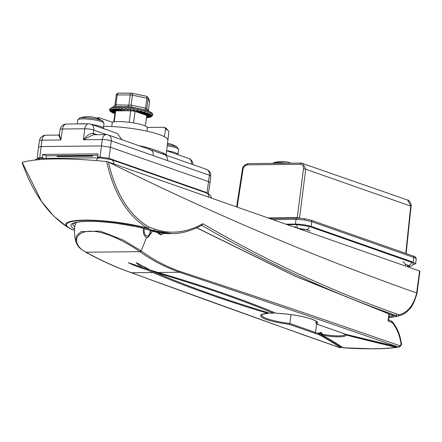 <?xml version="1.0" encoding="UTF-8"?>
<svg xmlns="http://www.w3.org/2000/svg" width="442" height="442" viewBox="0 0 442 442"><rect width="100%" height="100%" fill="white"/><g stroke="black" fill="none" stroke-linecap="round" stroke-linejoin="round"><path stroke-width="0.66" d="M128.744 93.234L121.804 93.218M142.821 95.533L135.125 93.942M146.617 116.71L150.098 117.102A20.476 3.525 -172.6 0 0 150.114 117.097L146.65 116.45M113.743 109.069L112.434 109.677L113.251 108.793L120.478 110.881M120.246 110.82L114.45 109.362L115.793 108.561L122.091 110.76L116.992 109.174L118.887 108.494L124.02 110.743L120.042 109.141L122.417 108.594L126.202 110.82M126.097 110.76L123.478 109.268L126.257 108.854L128.556 110.997M128.307 110.738L127.191 109.55L130.268 109.268L130.981 109.97L130.992 111.268M131.009 110.754L131.036 109.975L134.302 109.82L134.827 110.517L133.981 111.18M134.003 111.185L134.876 110.528L138.219 110.489L138.528 111.174L136.412 111.837L138.573 111.185L141.876 111.251L141.954 111.914L137.943 112.506M138.213 112.467L141.998 111.925L145.142 112.08L144.982 112.716L139.865 113.014L147.893 112.948L147.506 113.544L141.457 113.539L150.031 113.815L149.429 114.373L142.672 114.064M143.44 114.301L151.484 114.66L150.683 115.169L152.197 115.445L151.225 115.909L152.142 116.147L151.031 116.555L146.722 115.909L151.026 116.566A20.476 3.525 -172.6 0 0 151.031 116.555L151.766 116.263L151.23 115.92L146.412 115.34M146.595 116.892L149.418 117.29A0.486 0.448 86.6 0 0 149.523 117.296L150.783 117.025L150.114 117.097L151.02 116.572L146.722 115.915M111.787 109.423L111.235 110.168L115.583 110.903L111.224 110.174L111.351 109.174L118.025 110.843M146.523 117.417L147.219 117.589A0.486 0.403 91.4 0 0 147.285 117.6L148.915 117.511L146.567 117.069L148.39 117.572M114.821 113.688L113.6 113.13M111.439 112.086L113.285 113.041A20.476 3.525 -172.6 0 0 113.329 113.064L112.948 112.776L114.898 113.102L113.301 113.053L111.583 112.235M111.141 111.914L114.981 112.461L111.715 112.235L110.152 111.213M152.689 115.025A21.763 3.746 -172.6 0 0 152.689 114.992A21.763 3.746 -172.6 0 0 135.992 109.13A21.763 3.746 -172.6 0 0 111.528 108.135A21.763 3.746 -172.6 0 0 109.528 109.389L110.047 111.102L110.831 111.478L109.721 110.351L110.655 110.782L110.163 109.699L115.566 110.914L111.213 110.185A20.476 3.525 -172.6 0 1 111.224 110.174L111.235 110.168M111.163 110.141L110.461 109.881L110.66 110.765L115.13 111.378L110.66 110.771A20.476 3.525 -172.6 0 0 110.655 110.782L115.13 111.367M110.058 110.55L110.82 111.456L115.053 111.903L110.826 111.467A20.476 3.525 -172.6 0 0 110.831 111.478L115.058 111.887M145.18 114.909L151.827 115.572L144.44 114.649L150.694 115.18A20.476 3.525 -172.6 0 0 150.683 115.169L151.131 114.804A0.486 0.448 -71 0 0 151.484 114.66M118.782 93.207A2.254 1.32 90.2 0 0 118.5 93.157A2.254 1.32 90.2 0 0 117.207 94.931L115.915 104.887L131.13 105.168L145.54 108.152L146.827 108.633L148.087 110.914M114.959 105.141L115.915 104.887A2.254 1.249 -99.5 0 1 115.014 106.627L127.5 106.666A2.254 1.359 -79.7 0 0 128.904 104.925L130.197 94.969A2.254 0.387 7.4 0 1 132.423 95.212A2.254 0.89 101.7 0 0 131.943 93.24A2.254 0.89 101.7 0 0 131.771 93.245A2.254 1.32 90.2 0 0 131.489 93.196A2.254 1.32 90.2 0 0 130.197 94.969L117.207 94.931A2.254 0.387 7.4 0 0 116.467 94.991A2.254 0.387 7.4 0 0 116.257 95.124L114.959 105.141L113.588 106.909M146.484 96.284A2.254 2.21 154.3 0 1 148.12 98.676L146.827 108.633A2.254 2.243 111.4 0 0 148.114 110.931L145.639 110.003L131.788 107.135A2.254 0.934 -87.2 0 1 131.13 105.168L132.423 95.212L146.832 98.196A2.254 0.387 7.4 0 1 148.12 98.676L149.54 101.621A2.254 2.21 -25.7 0 0 149.341 100.4L147.921 97.455A2.254 2.254 0 0 0 146.346 96.223A2.254 0.89 101.7 0 1 146.832 98.196L145.54 108.152A2.254 0.823 -69.6 0 0 145.639 110.003M112.445 107.108A20.912 3.597 7.4 0 1 113.29 106.931L115.014 106.627M127.5 106.666L131.788 107.135M147.821 110.771L148.114 110.931M114.301 109.329L113.55 109.019A0.486 0.414 -109.6 0 1 113.251 108.793M116.34 108.887L114.478 109.356L120.285 110.82M119.506 108.898L117.025 109.174L122.257 110.804M119.732 109.008L119.102 108.732L119.732 109.008A0.486 0.392 -68.3 0 0 119.881 109.119L123.898 110.715M125.915 110.765L122.578 108.831L120.075 109.141L124.158 110.782M127.965 110.743L126.351 109.091L123.517 109.268L126.136 110.76M130.401 110.715L130.296 109.5L127.23 109.55L128.346 110.738M133.202 111.058L134.269 110.041L131.075 109.975L131.047 110.76M135.722 111.594L138.119 110.699L134.915 110.528L134.042 111.191M137.517 112.224L141.711 111.45L138.611 111.191L136.445 111.848M139.064 112.765L144.915 112.268L142.031 111.936L138.236 112.478M140.501 113.268L147.611 113.119L145.053 112.738L139.805 113.025M141.926 113.771L149.711 113.975L147.562 113.566L141.291 113.544M146.761 115.594L151.766 116.263A0.486 0.481 14.4 0 0 152.142 116.147M146.694 116.124L150.954 116.837A0.486 0.47 74.9 0 0 151.147 116.832L152.683 115.058A21.763 3.746 7.4 0 0 135.987 109.191A21.763 3.746 7.4 0 0 111.517 108.196A21.763 3.746 7.4 0 0 109.522 109.45M146.49 117.622L148.457 117.511L146.567 117.08M113.495 113.075L114.826 113.666M110.373 111.279L111.704 112.229A20.476 3.525 -172.6 0 0 111.732 112.246L110.826 111.467M116.76 109.086A0.486 0.337 -72.8 0 0 116.876 109.163L116.058 108.798A0.486 0.365 -102 0 1 115.793 108.561M124.02 110.743L123.55 110.555M122.578 108.831L123.141 109.119L122.417 108.594M127.23 109.55A0.486 0.464 136.7 0 1 127.191 109.55A20.476 3.525 -172.6 0 0 127.136 109.544A0.486 0.464 -44.3 0 1 126.854 109.412L126.854 109.412A0.486 0.464 -44.3 0 1 126.826 109.384L126.257 108.854M128.152 110.743L126.876 109.434M130.71 110.715L130.268 109.268M133.606 111.119L134.512 110.329L134.302 109.82M136.075 111.721L138.236 110.981L138.219 110.489M137.871 112.345L141.689 111.715L141.876 111.251M139.429 112.892L144.915 112.268A0.486 0.287 -81.5 0 0 145.142 112.08M140.887 113.406L147.611 113.119A0.486 0.354 -79.3 0 0 147.893 112.948M142.352 113.92L149.711 113.975A0.486 0.409 -76.2 0 0 150.031 113.815M143.937 114.472L150.623 114.97M145.788 115.124L151.827 115.572A0.486 0.475 -57.6 0 0 152.197 115.445M146.738 115.754L151.098 116.373M146.672 116.29L150.241 116.92M112.412 109.688L111.677 109.395A0.486 0.448 -123.2 0 1 111.351 109.174M148.921 117.511L149.523 117.296A0.486 0.448 86.6 0 0 149.634 117.274M146.269 117.815L147.285 117.6A0.486 0.403 91.4 0 0 147.357 117.594M110.025 110.544A0.486 0.464 169.2 0 1 109.721 110.351M110.494 109.914A0.486 0.464 -150.3 0 1 110.163 109.699M305.057 229.608L299.449 228.779L305.057 229.608M407.878 266.156L407.634 265.581L407.878 266.156M407.53 266.664C410.01 266.565 410.336 266.145 408.507 265.41L405.198 264.25L408.507 265.41C410.336 266.145 410.01 266.565 407.53 266.664M413.292 263.46L411.441 262.239L309.251 226.42A3.227 2.464 109.3 0 1 306.323 229.597L310.085 230.917L306.323 229.597L298.472 228.437L306.323 229.597A3.227 2.464 109.3 0 0 309.251 226.42L296.913 224.597L287.488 224.696M416.11 259.167C416.441 258.675 415.679 258.1 413.834 257.448L311.748 221.669L304.3 219.978L296.041 219.348L272.907 219.586M248.614 163.639A1.613 1.006 89.4 0 0 248.393 163.606L301.306 163.065A1.613 1.006 89.4 0 1 301.527 163.104L302.842 163.313L305.72 169.22L299.51 217.983A1.613 1.232 -70.7 0 0 299.499 218.177M405.778 253.399L410.734 206.027L407.756 200.088C409.01 199.602 412.066 204.85 411.071 206.237L305.72 169.22A1.613 0.315 -172.7 0 0 303.472 168.888C303.599 166.098 302.555 164.568 300.345 164.302L247.432 164.844C245.139 165.153 243.658 166.711 242.995 169.507L237.161 207.055M286.013 224.177L295.438 224.083L296.041 219.348A1.613 1.006 -90.6 0 1 297.002 218.11L304.334 218.674L304.3 219.978M304.306 218.696L311.019 220.188A1.613 1.232 -70.7 0 1 311.748 221.669L311.146 226.403L413.331 262.216L413.834 257.448A1.613 1.232 -70.7 0 0 413.099 255.968C415.198 256.526 416.226 257.526 416.193 258.973L415.69 263.752L413.331 262.216M412.894 264.659L415.69 263.752M311.146 226.403C306.439 224.956 301.201 224.182 295.438 224.083M268.233 217.95L297.267 217.652A1.613 1.006 -90.6 0 1 297.157 218.105M167.463 143.247A5.895 1.017 7.4 0 1 170.01 143.81A25.791 25.791 0 0 1 177.413 147.313L177.413 147.313A12.382 2.133 7.4 0 1 177.419 147.319L178.623 149.562A13.221 2.276 -172.6 0 0 167.175 145.794M167.314 144.556A12.382 2.133 7.4 0 1 177.413 147.313M286.223 163.22A12.382 2.133 7.4 0 0 277.245 162.523A12.382 2.133 7.4 0 0 273.244 162.988A25.791 25.791 0 0 1 281.294 161.49A5.895 1.017 7.4 0 1 281.515 161.485A5.895 1.017 7.4 0 1 289.107 162.507A25.791 25.791 0 0 1 291.09 163.17M167.816 140.081A39.99 6.879 -172.6 0 0 167.816 140.059A39.99 6.879 -172.6 0 0 164.418 136.683A39.99 6.879 -172.6 0 0 159.452 134.611A39.99 6.879 -172.6 0 0 103.561 126.39M145.633 148.031A1.613 0.74 102.6 0 1 145.573 147.053L157.567 150.849L164.695 153.761A40.272 6.928 7.4 0 1 165.916 155.142M97.842 155.275L46.443 155.799L46.045 158.363M44.366 158.38L42.15 157.606L42.565 154.44L97.986 153.877L97.654 157.037L100.025 157.009L101.489 145.943L40.935 146.562L38.471 147.114L39.471 140.678A6.448 1.127 -171.2 0 1 41.929 140.18L39.78 157.628L37.316 158.181L37.785 158.678M42.565 154.44L46.443 155.799M42.15 157.606L39.78 157.628M208.232 193.756L207.016 192.69L209.392 175.275L153.225 155.59A6.448 4.923 -70.7 0 0 150.297 149.667L108.351 134.965A6.448 6.448 0 0 0 106.152 134.6A6.448 4.017 -90.6 0 0 102.301 139.561L83.378 139.755C87.218 135.164 90.511 133.031 93.268 133.351L97.096 134.694M153.225 155.59L111.279 140.887L109.003 158.335L207.016 192.69M109.003 158.335L100.025 157.009M99.892 157.822L97.654 157.037M164.413 127.285A38.382 6.602 7.4 0 1 167.01 129.202L168.385 130.937A39.99 6.879 -172.6 0 0 165.501 128.843L164.413 127.285L147.368 127.462A18.21 3.133 7.4 0 0 131.611 122.627A18.21 3.133 7.4 0 0 112.345 122.285L99.074 117.633L97.87 118.854M96.455 117.992A38.382 6.602 7.4 0 1 99.074 117.633M108.351 134.965A6.448 4.923 -70.7 0 1 111.279 140.887A6.448 1.265 -172.7 0 0 102.301 139.561L101.489 145.943L110.467 147.269L208.723 181.706L210.072 182.585L208.364 193.579M106.627 134.611L93.754 130.103A6.448 4.923 -70.7 0 0 90.825 124.174L117.323 133.462L121.694 139.357M210.072 182.585L210.746 176.109A6.448 1.094 -174 0 0 209.392 175.275A6.448 4.923 -70.7 0 0 206.469 169.352L150.457 149.722M93.82 134.727A1.613 1.232 109.3 0 1 93.334 133.374L93.754 130.103A6.448 1.265 -172.7 0 0 84.776 128.777L62.554 129.003A6.448 1.127 -171.2 0 0 60.101 129.5L59.316 134.534L60.852 139.987L58.687 135.086L45.775 135.219A6.448 6.448 0 0 0 39.471 140.678M167.446 160.573A6.448 4.923 -70.7 0 0 164.518 154.65M106.152 134.6L93.251 134.733L83.378 139.755L84.776 128.777A6.448 4.017 -90.6 0 1 88.627 123.815L66.405 124.042A6.448 4.017 89.4 0 0 62.554 129.003L60.852 139.987L41.929 140.18A6.448 4.017 -90.6 0 1 45.775 135.219M164.949 154.799A1.613 1.525 127.9 0 1 164.695 153.761M146.937 131.186L147.368 127.462M111.76 126.55L112.345 122.285M166.12 155.208L168.838 132.208A39.99 6.879 -172.6 0 0 168.385 130.937M164.418 136.683L165.501 128.843M102.743 121.141A12.382 2.133 7.4 0 0 93.411 118.5A12.382 2.133 7.4 0 0 81.582 117.743A12.382 2.133 7.4 0 0 79.472 118.119L79.472 118.119A25.791 25.791 0 0 1 87.527 116.627A5.895 1.017 7.4 0 1 95.339 117.638A25.791 25.791 0 0 1 102.743 121.141L103.947 123.39A13.221 2.276 -172.6 0 0 95.439 120.119A13.221 2.276 -172.6 0 0 80.764 118.953A13.221 2.276 -172.6 0 0 77.731 119.986L77.217 123.931M144.545 228.691A4.834 3.011 89.4 0 0 145.838 235.47A4.834 3.011 89.4 0 0 148.96 235.045A4.834 3.011 89.4 0 0 150.125 230.392M150.418 230.497A6.448 4.017 -90.6 0 1 146.893 237.558M143.694 228.459A6.481 4.033 89.4 0 0 143.435 229.752A6.481 4.033 89.4 0 0 146.562 237.47L147.44 237.619L151.739 232.52L151.799 230.967M76.063 222.768L76.107 222.475A31.376 19.625 90.7 0 0 76.063 222.768L75.532 224.265A41.095 7.072 -172.6 0 0 74.996 225.182A41.106 41.106 0 0 0 75.72 241.354L76.35 235.873L81.041 231.696L100.102 231.094L123.241 240.078L141.252 250.918C153.081 259.653 166.175 266.559 180.524 271.642C255.1 296.134 328.113 320.82 399.562 345.688C400.524 345.727 401.004 345.02 401.004 343.578C399.734 335.423 396.927 328.588 392.584 323.074L391.612 322.334A1.613 1.232 -70.7 0 0 390.888 320.765L392.601 322.019A1.613 1.011 -38.3 0 1 392.584 323.074M134.031 226.193L132.65 226.149A41.095 7.072 -172.6 0 0 119.091 223.823L119.113 223.646M321.748 334.257L320.45 333.169L318.704 333.511A0.646 0.37 165.1 0 1 318.406 333.76L318.461 333.351L320.925 332.312L322.765 334.307L322.24 335.174A715.841 123.163 7.4 0 1 343.196 347.843L343.567 347.871M318.798 333.644A0.646 0.58 118.4 0 1 318.129 334.246A17.476 3.006 7.4 0 1 314.743 333.24L289.361 324.345L289.853 323.472L315.478 332.456A16.669 2.867 -172.6 0 0 318.461 333.351L318.798 333.644A713.581 122.777 7.4 0 1 341.158 347.069L341.445 347.092A0.646 0.602 65.3 0 1 340.826 347.683L340.462 347.655A712.94 122.666 -172.6 0 0 318.129 334.246L318.406 333.76M340.826 347.683L340.462 347.655A104.782 18.028 -172.6 0 1 339.716 347.6L341.102 347.633L341.865 347.036M397.391 346.633A0.646 0.343 79.5 0 1 397.17 347.324L396.192 347.296A715.841 123.163 7.4 0 1 345.743 334.937L345.627 334.914A17.476 3.006 7.4 0 1 322.235 335.152A0.646 0.597 71.9 0 1 321.721 334.412L322.765 334.307L321.748 334.356M289.361 324.345A28.758 4.95 7.4 0 1 263.167 318.129A28.758 4.95 7.4 0 1 267.719 313.334A716.001 123.191 7.4 0 1 152.938 272.521L147.744 270.112C140.573 267.929 134.103 265.476 128.346 262.752L143.341 267.786C140.125 266.117 137.755 264.415 136.224 262.67L150.297 270.084L158.043 272.465A716.001 123.191 7.4 0 1 276.062 313.245A28.758 4.95 7.4 0 1 306.958 317.682A28.758 4.95 7.4 0 1 316.71 324.063L342.091 332.964A17.476 3.006 7.4 0 1 344.462 333.975L343.782 333.5L344.462 333.975A712.94 122.666 -172.6 0 0 397.739 347.069L398.148 347.003C326.699 322.063 253.818 297.146 179.496 272.244C165.087 267.145 151.888 260.283 139.899 251.658L139.766 251.564C129.782 244.525 106.66 230.945 90.411 231.232C73.692 231.326 72.123 245.111 85.859 252.117L86.024 252.211C101.677 260.797 116.832 267.637 131.484 272.736C199.419 297.698 268.83 322.654 339.716 347.6A1.613 1.232 109.3 0 1 339.384 347.545L339.992 347.672M397.165 347.324L397.17 347.324A0.646 0.343 79.5 0 1 397.165 347.324L397.844 347.103M391.612 322.334L388.021 321.08L388.943 314.091M163.546 233.426L160.761 234.995L157.087 232.409M341.782 332.854A0.807 0.613 -70.7 0 0 341.926 332.937L316.483 324.019L315.936 323.207L316.168 321.273M268.344 312.726A0.807 0.547 -73.2 0 1 267.719 313.334A0.807 0.608 85.9 0 0 267.88 313.35C257.056 315.08 263.205 314.947 261.498 314.936A27.951 4.807 -172.6 0 0 289.853 323.472L291.04 314.605M157.551 232.514L158.512 233.636L160.142 232.995M155.136 272.366A0.807 0.68 -66.5 0 0 155.49 272.493L155.49 272.493A712.775 122.638 -172.6 0 0 269.968 313.218A28.758 4.95 7.4 0 1 271.587 313.185A28.758 4.95 7.4 0 1 273.305 313.185A712.775 122.638 -172.6 0 0 155.49 272.493L155.49 272.493A0.807 0.536 -73.6 0 0 156.092 271.907M137.059 263.007L146.396 268.145M145.031 268.322L148.49 269.382L153.733 271.747A715.195 123.053 -172.6 0 0 153.783 271.769M130.793 263.449L142.534 267.543M399.562 345.688A1.613 1.232 109.3 0 1 398.148 347.003A104.782 18.028 -172.6 0 1 397.739 347.069A0.646 0.32 -76.8 0 1 397.673 347.064A0.646 0.32 -76.8 0 1 397.612 347.036M401.004 343.578A1.613 0.591 -8.4 0 0 401.386 343.108L401.386 343.108A1.613 0.591 -8.4 0 0 401.076 342.826M388.021 321.08L388.363 319.897M155.479 272.487L152.468 270.891M147.744 270.112L148.49 269.382M143.341 267.786L146.158 268.261M150.297 270.084L137.02 262.99M74.996 225.182L76.052 222.812M75.532 224.265A0.646 0.63 -132.7 0 1 75.692 223.939M318.461 333.351L318.715 333.428A713.581 122.777 7.4 0 1 341.445 347.092M345.622 334.29L345.627 334.914L345.047 334.461M150.65 230.575A1.613 1.232 -70.7 0 0 150.982 230.63L168.733 233.641C162.617 233.685 156.59 232.663 150.65 230.575C136.545 225.989 119.307 223.017 98.925 221.652C88.743 221.133 81.201 221.387 76.3 222.431L72.731 223.879A43.498 7.486 -172.6 0 0 74.797 226.608M196.834 227.785L295.665 276.344L392.684 315.345L395.435 315.317C329.152 292.018 264.559 262.001 201.651 225.26L202.861 223.729C265.824 260.57 330.483 290.665 396.844 314.002L398.938 314.737C407.463 312.848 413.364 305.704 416.629 293.311L419.563 270.985L108.384 162.032C210.072 212.574 312.842 256.233 416.696 293.018L416.701 293.018M202.082 225.138C191.043 230.951 180.966 233.774 171.855 233.608L153.661 230.602L147.368 228.398A49.614 8.536 -172.6 0 0 85.439 220.392A49.614 8.536 -172.6 0 0 71.411 229.177L74.527 230.265M22.443 162.744L22.21 162.418A108.815 18.724 7.4 0 1 106.638 161.551L108.229 161.866M419.563 270.985A1.613 0.276 7.4 0 1 419.9 271.206L417.049 293.168L416.629 293.311M22.21 162.418L41.482 201.314L53.819 216.215L67.521 227.149M108.384 162.032C115.594 193.452 129.07 215.099 148.805 226.984A1.613 1.204 118.1 0 1 147.827 228.216C127.594 216.055 113.865 193.839 106.638 161.551M67.521 227.144L70.913 229.05A1.613 1.414 -64.1 0 1 70.819 229A50.3 8.652 7.4 0 1 69.018 228.039A50.3 8.652 7.4 0 1 86.875 220.088A50.3 8.652 7.4 0 1 147.827 228.216A1.613 0.995 -74.7 0 1 147.368 228.398A1.613 1.232 109.3 0 0 148.805 226.984L155.098 229.194C170.59 234.52 186.513 232.696 202.861 223.729M416.999 293.389C414.358 302.206 411.712 307.61 409.065 309.61C404.645 313.986 403.695 314.262 399.115 315.842L398.038 316.058A108.279 18.63 7.4 0 1 394.17 316.87A108.279 18.63 7.4 0 1 388.883 317.665L399.093 315.842M388.894 317.588A107.726 18.536 -172.6 0 0 397.529 316.052A1.613 1.232 109.3 0 0 398.938 314.737A1.613 1.199 80.6 0 1 398.038 316.058A1.613 1.453 76.3 0 1 397.529 316.052L395.435 315.317A1.613 1.232 109.3 0 0 396.844 314.002M389.043 316.472A109.588 18.857 7.4 0 0 393.623 315.676L392.684 315.345A1.613 1.232 109.3 0 1 392.358 315.29L393.623 315.676L392.38 315.334M92.489 155.744L57.924 156.092L57.543 155.788A0.646 0.309 162.5 0 0 56.675 155.949L56.598 155.695M145.396 126.036L146.766 115.467A15.962 2.746 7.4 0 1 146.766 115.566L145.407 126.042M129.197 122.301L130.705 110.715A15.962 2.746 7.4 0 1 135.042 111.356L133.539 122.931M115.108 111.561A15.962 2.746 7.4 0 1 115.113 111.456A15.962 2.746 7.4 0 1 115.649 110.87L114.224 121.854M115.649 110.87L130.705 110.715M135.042 111.356L146.766 115.467M109.528 109.417A21.763 3.746 -172.6 0 1 109.528 109.389L112.373 107.124L113.29 106.931A20.912 3.597 7.4 0 1 131.727 107.439A20.912 3.597 7.4 0 1 149.683 111.655C152.065 112.804 153.065 113.92 152.689 114.992L152.683 115.058M116.268 95.168A2.254 0.387 7.4 0 1 116.257 95.124A2.254 2.254 0 0 1 118.5 93.157L131.489 93.196A2.254 2.254 0 0 1 131.943 93.24L146.346 96.223A2.254 0.89 101.7 0 0 146.175 96.229M114.478 109.356L114.45 109.362A20.476 3.525 -172.6 0 0 114.423 109.367L120.202 110.82M117.025 109.174A0.486 0.337 107.3 0 1 116.992 109.174A20.476 3.525 -172.6 0 0 116.959 109.174A0.486 0.337 -72.8 0 1 116.876 109.163L122.174 110.804M120.075 109.141A0.486 0.398 111.9 0 1 120.042 109.141A20.476 3.525 -172.6 0 0 119.997 109.141A0.486 0.392 -68.3 0 1 119.881 109.119L119.279 108.765M123.517 109.268A0.486 0.442 119.7 0 1 123.478 109.268A20.476 3.525 -172.6 0 0 123.428 109.268A0.486 0.436 -60.7 0 1 123.257 109.218L122.826 108.903M131.075 109.975A0.486 0.475 -178.1 0 1 131.036 109.975A20.476 3.525 -172.6 0 0 130.981 109.97A0.486 0.475 -0.5 0 1 130.666 109.793M134.915 110.528A0.486 0.47 -127 0 1 134.876 110.528A20.476 3.525 -172.6 0 0 134.827 110.517A0.486 0.47 51.7 0 1 134.512 110.329M138.611 111.191A0.486 0.448 -106.9 0 1 138.573 111.185A20.476 3.525 -172.6 0 0 138.528 111.174A0.486 0.448 72.6 0 1 138.236 110.981M142.031 111.936A0.486 0.403 -98.1 0 1 141.998 111.925A20.476 3.525 -172.6 0 0 141.954 111.914A0.486 0.409 81.6 0 1 141.689 111.715M145.053 112.738A0.486 0.348 -93.2 0 1 145.02 112.727A20.476 3.525 -172.6 0 0 144.982 112.716A0.486 0.354 86.7 0 1 144.761 112.511M146.429 115.345L151.225 115.915A20.476 3.525 -172.6 0 0 151.225 115.909L146.451 115.356M118.031 110.843L112.506 109.699A20.476 3.525 -172.6 0 0 112.483 109.704L117.986 110.843M146.65 116.456L150.098 117.102L146.65 116.461M149.341 100.4A2.254 2.254 0 0 1 149.545 101.666L148.33 111.03L149.54 101.621A2.254 0.387 7.4 0 1 149.545 101.666A2.254 0.387 7.4 0 1 149.529 101.71M112.522 109.693L118.08 110.843M150.705 115.185L144.468 114.66M113.285 113.041L114.898 113.086M111.704 112.229L114.986 112.445M123.141 109.119A0.486 0.436 -60.7 0 0 123.257 109.218L126.009 110.765M111.809 112.24L114.981 112.467M110.859 111.478L115.053 111.909M115.124 111.39L110.069 110.533M411.441 262.239A3.227 2.464 109.3 0 1 408.507 265.41A3.227 2.464 109.3 0 0 411.441 262.239M296.913 224.597A3.227 2.006 89.4 0 0 298.472 228.437A3.227 2.006 89.4 0 1 296.913 224.597M303.472 168.888L297.267 217.652L300.184 218.221M242.995 169.507A1.613 0.282 -171.2 0 0 242.382 169.634C242.398 166.711 244.404 164.7 248.393 163.606A1.613 1.006 89.4 0 0 247.432 164.844M407.756 200.088L301.306 163.065A1.613 1.006 89.4 0 0 300.345 164.302M166.628 150.689A13.221 2.276 7.4 0 1 177.988 154.44L178.623 149.562M294.449 227.133A5.647 3.514 -90.6 0 1 295.786 226.691M405.524 266.067A5.647 4.309 -70.7 0 0 402.922 261.835M139.075 145.733A40.272 6.928 7.4 0 1 145.573 147.053M193.016 164.639A6.448 6.448 0 0 0 188.701 158.479A6.448 4.923 109.3 0 1 191.651 164.159M163.916 154.429A1.613 1.475 111.9 0 1 163.197 152.96M149.838 149.507A1.613 0.884 108.1 0 1 149.523 148.169M93.787 134.727A1.613 1.216 108.9 0 1 93.268 133.351M79.394 123.909A13.221 2.276 7.4 0 1 80.129 123.832A13.221 2.276 7.4 0 1 85.66 123.843M91.676 124.473A13.221 2.276 7.4 0 1 103.317 128.268L103.947 123.39M269.719 313.14A0.807 0.547 -73.2 0 0 269.968 313.218A0.807 0.547 88.1 0 0 270.222 313.207M146.562 237.47L141.341 250.443L139.766 251.564M397.065 347.34C390.573 348.246 382.739 348.749 373.567 348.843L342.92 347.743A0.646 0.602 -55.9 0 0 343.196 347.843A104.782 18.028 -172.6 0 0 373.125 348.771A104.782 18.028 -172.6 0 0 396.192 347.296A0.646 0.32 103.2 0 0 396.573 346.81M322.765 334.307A16.669 2.867 -172.6 0 0 338.677 335.881A16.669 2.867 -172.6 0 0 345.036 334.528M141.252 250.918A1.613 1.254 125.2 0 1 139.899 251.658L86.024 252.211A1.613 1.083 119.1 0 1 85.593 252.117C99.268 259.647 112.649 265.841 125.743 270.703L131.136 272.675A1.613 1.26 110.1 0 0 131.484 272.736L152.938 272.521A0.807 0.68 -66.6 0 0 153.733 271.747M275.675 313.085A0.807 0.674 -67.3 0 0 275.852 313.201C243.161 299.538 203.85 285.952 157.916 272.454A0.807 0.536 -73.6 0 0 158.043 272.465L179.496 272.244A1.613 1.199 108.6 0 0 180.524 271.642M314.743 333.24A0.807 0.613 -70.7 0 0 315.478 332.456L316.621 324.069M315.936 323.207A27.951 4.807 -172.6 0 0 316.936 322.141C316.77 322.544 318.632 321.544 309.792 318.522C299.886 315.627 288.665 313.875 276.134 313.267A0.807 0.381 92.1 0 0 276.211 313.251M160.761 234.995A1.613 1.21 62.6 0 0 159.181 233.498L158.264 233.503M85.859 252.117L85.593 252.117A1.613 1.083 119.1 0 1 85.51 252.067M388.789 315.605A1.613 0.276 7.4 0 1 389.126 315.826L389.291 314.212M154.374 272.051L155.269 272.443C186.734 286.084 224.923 299.67 269.835 313.201A0.807 0.807 0 0 0 270.095 313.234L273.399 313.201A0.807 0.453 90.5 0 1 273.305 313.185A0.807 0.674 -67.3 0 0 274.084 312.466M275.852 313.201A0.807 0.674 -67.3 0 0 276.062 313.245A0.807 0.381 92.1 0 0 276.134 313.267A0.807 0.807 0 0 1 275.852 313.201M346.174 334.434A0.646 0.37 104.4 0 1 345.743 334.937M341.158 347.069A0.646 0.602 124.1 0 1 340.462 347.655M322.24 335.174A0.646 0.58 118.7 0 1 322.008 335.113L322.008 335.113A0.646 0.58 118.7 0 1 321.721 334.594M320.925 332.312A0.807 0.359 102.4 0 1 320.45 333.169M274.206 312.516A0.807 0.807 0 0 1 273.399 313.201A0.807 0.453 90.5 0 0 273.609 313.113M398.651 347.103L344.379 333.97L341.926 332.937A0.807 0.613 -70.7 0 0 342.091 332.964M38.548 159.695A5.647 3.514 -90.6 0 1 40.741 158.418L99.279 157.816L111.301 159.628L206.414 192.961L209.563 194.673L210.823 196.149L211.596 198.093M96.29 160.601A5.647 3.514 -90.6 0 1 99.279 157.816M113.909 163.86A5.647 4.309 -70.7 0 0 111.301 159.628M209.016 197.193A5.647 4.309 -70.7 0 0 206.414 192.961M64.549 156.009L64.455 155.617M74.593 228.912A45.106 7.763 7.4 0 1 92.892 221.387A45.106 7.763 7.4 0 1 150.982 230.63L153.661 230.602L155.098 229.194M74.527 230.332L71.085 229.122A1.613 1.613 0 0 1 70.913 229.05A1.613 1.414 -64.1 0 0 71.411 229.177A1.613 1.232 109.3 0 1 71.085 229.122A1.613 1.232 109.3 0 1 71.013 229.094M92.665 155.739A0.646 0.403 89.4 0 0 92.196 156.208L93.163 155.578M92.196 156.208L57.454 156.567L56.675 155.949M389.275 314.428A107.975 18.575 -172.6 0 0 389.7 314.356M57.51 155.689L58.361 156.076M60.211 156.054L60.073 155.661M57.924 156.092A0.646 0.403 89.4 0 0 57.836 156.081L57.836 156.081A0.646 0.403 89.4 0 0 57.454 156.567M93.052 155.324L92.577 155.728L57.797 156.076M114.898 113.113L113.008 112.997L111.24 112.019M148.158 110.953L149.683 111.655M126.749 109.296L127.534 110.108M150.783 117.025L151.197 116.81M113.069 112.898L115.086 113.782M408.049 266.736L411.541 266.023L412.95 264.565L413.292 263.438L412.95 264.565L411.541 266.023L408.049 266.736M413.099 255.968L311.019 220.188M269.498 218.392L297.002 218.11M242.382 169.634L236.597 206.862M411.071 206.237L406.126 253.52M273.244 162.988L272.476 163.358M407.314 264.996L408.104 266.968M37.316 158.181L38.471 147.114M210.746 176.109A6.448 6.448 0 0 0 206.469 169.352M151.02 149.91L150.297 149.667M90.825 124.174A6.448 6.448 0 0 0 88.627 123.815M66.405 124.042A6.448 6.448 0 0 0 60.101 129.5M188.701 158.479L166.623 150.744M59.316 134.534L58.675 135.086M79.472 118.119L77.731 119.986M128.909 262.891L144.048 268.056M75.72 241.354C78.184 247.443 79.09 247.774 85.428 252.023M398.982 347.047C401.032 345.998 401.833 344.683 401.386 343.108C399.54 333.489 397.75 328.953 392.601 322.019M131.136 272.675L302.599 334.616L339.384 347.545M388.258 319.842L390.888 320.765M388.512 320.279L389.126 315.826M157.916 272.454L150.136 270.062M321.014 333.401L322.008 335.113L342.92 347.743M267.88 313.35A0.807 0.807 0 0 0 268.587 312.803M34.614 160.087L37.426 158.761L40.741 158.418M71.571 155.545L71.444 155.943M168.7 233.641L171.64 233.614M67.499 227.133C47.758 214.132 32.625 192.602 22.1 162.523M392.358 315.29L295.438 276.338L196.707 227.845M64.604 155.617L64.698 156.009M60.167 155.661L60.305 156.054M115.113 111.456L113.754 121.931"/></g></svg>
